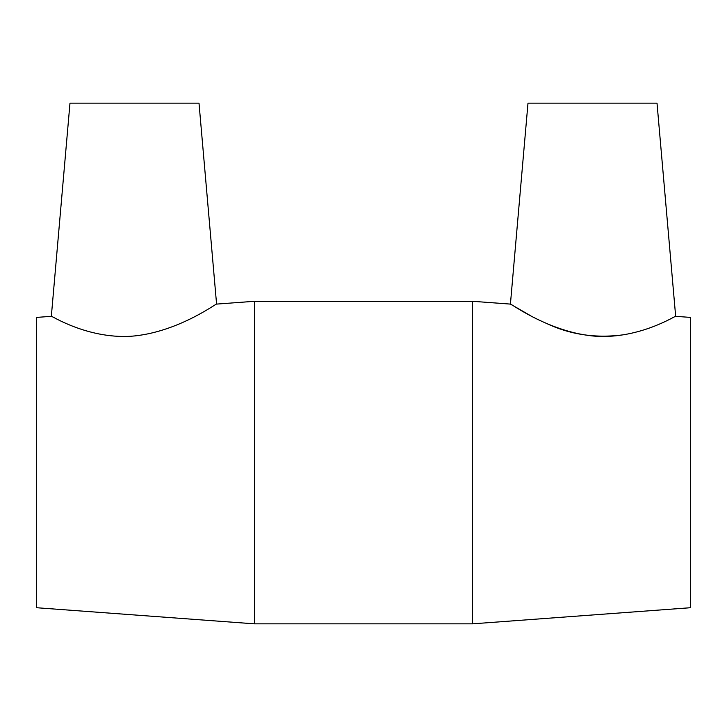 <?xml version="1.0" encoding="UTF-8"?>
<svg xmlns="http://www.w3.org/2000/svg" width="727" height="727" viewBox="0 0 727 727"><rect width="100%" height="100%" fill="white"/><g stroke="black" fill="none" stroke-linecap="round" stroke-linejoin="round"><path stroke-width="1.09" d="M130.542 336.301C177.206 332.93 216.782 302.959 216.582 304.095L199.007 103.161L69.983 103.161L51.335 316.318C50.772 315.173 86.404 338.727 130.542 336.301C86.404 338.727 50.772 315.164 51.335 316.318L36.35 317.426L36.35 607.708L254.45 623.839L472.55 623.839L472.55 301.296L254.45 301.296L254.45 623.839M472.55 301.296L510.418 304.095L527.993 103.161L657.017 103.161L675.665 316.318C676.228 315.164 640.596 338.727 596.458 336.301C549.794 332.93 510.218 302.959 510.418 304.095L529.865 315.318M545.504 322.942C570.213 334.92 597.049 338.755 626.002 334.429M675.665 316.318L690.65 317.426L690.65 607.708L472.55 623.839M216.582 304.095L254.45 301.296"/></g></svg>
